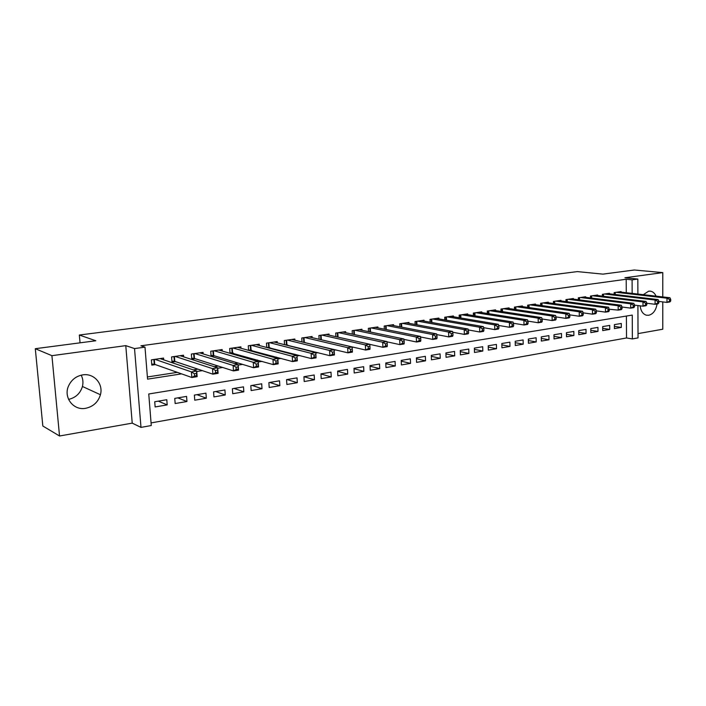 <?xml version="1.0" encoding="UTF-8"?>
<svg xmlns="http://www.w3.org/2000/svg" width="706" height="706" viewBox="0 0 706 706"><rect width="100%" height="100%" fill="white"/><g stroke="black" fill="none" stroke-linecap="round" stroke-linejoin="round"><path stroke-width="1.06" d="M81.181 375.177C82.981 378.716 83.396 382.475 82.434 386.473C80.307 393.41 75.692 397.716 68.57 399.393M85.717 408.289C93.254 406.63 98.16 402.12 100.428 394.733C103.57 383.879 93.907 372.892 82.699 374.886C76.23 376.077 71.544 379.687 68.641 385.741C63.072 397.346 73.459 410.839 85.717 408.289M640.183 305.839C640.774 310.984 642.848 314.099 646.396 315.203L648.735 315.273C653.218 314.055 655.989 310.296 657.065 303.968M656.068 296.141C654.833 293.361 653.015 291.71 650.641 291.199L648.682 291.172L643.298 294.676M637.915 305.548L638.039 337.892L632.364 338.915L632.258 315.097L148.754 393.983L151.278 425.533L140.988 427.386L134.528 348.579L144.986 347.14L147.563 379.148L181.574 373.871M132.225 423.132L125.774 345.631L51.917 355.674L35.3 348.702L42.828 426L59.533 435.999L132.225 423.132L140.988 427.386M638.021 333.603L662.775 329.225L662.775 301.903M151.075 422.912L626.522 337.971L632.364 338.915M51.917 355.674L59.533 435.999M662.775 296.917L662.784 272.613L624.916 277.758L637.827 279.055L637.88 294.049M35.3 348.702L95.804 340.76L79.337 335.023L577.34 271.598L602.95 274.131L634.341 270.001L662.784 272.613M163.704 359.848L163.563 358.083L151.393 359.857L151.808 365.117L155.373 364.596M183.639 356.848L183.516 355.189L171.593 356.918L171.99 362.134L175.485 361.613M203.151 353.909L203.037 352.347L191.37 354.041L191.75 359.204L195.165 358.701M222.258 351.05L222.161 349.567L210.732 351.226L211.094 356.336L214.439 355.842M240.975 348.252L240.887 346.849L229.697 348.473L230.024 353.309M259.314 345.508L259.234 344.184L248.274 345.772L248.565 350.361M277.281 342.834L277.211 341.572L266.471 343.134L266.736 347.484M294.896 340.213L294.826 339.012L284.297 340.539L284.544 344.678M312.158 337.644L312.096 336.497L301.771 337.998L301.991 341.942M329.084 335.138L329.022 334.035L318.909 335.509L319.112 339.268M345.684 332.676L345.631 331.626L335.703 333.064L335.888 336.665M361.957 330.267L361.913 329.261L352.179 330.673L352.347 334.115M377.931 327.902L377.886 326.94L368.338 328.325L368.488 331.626M393.604 325.59L393.56 324.654L384.196 326.022L384.329 329.181M408.977 323.313L408.942 322.421L399.746 323.763L399.87 326.799M424.077 321.089L424.041 320.224L415.013 321.539L415.128 324.46M438.894 318.9L438.867 318.071L430.007 319.359L430.104 322.174M453.437 316.756L453.411 315.961L444.718 317.223L444.806 319.933M467.725 314.655L467.707 313.879L459.165 315.123L459.244 317.735M481.757 312.581L481.739 311.84L473.347 313.058L473.426 315.582M495.55 310.561L495.524 309.837L487.281 311.037L487.352 313.464M509.088 308.566L509.07 307.869L500.978 309.051L501.031 311.399M522.396 306.607L522.387 305.936L514.427 307.092L514.48 309.36M535.483 304.683L535.466 304.03L527.647 305.168L527.691 307.366M548.333 302.795L548.324 302.168L540.637 303.28L540.672 305.407M560.979 300.941L560.97 300.332L553.407 301.427L553.442 303.492M573.404 299.115L573.396 298.523L565.965 299.6L565.991 301.603M585.627 297.323L585.618 296.749L578.311 297.808L578.329 299.75M597.647 295.558L597.638 295.002L590.445 296.043L590.472 297.923M609.463 293.82L609.463 293.281L602.394 294.305L602.403 296.132M614.379 326.384L621.315 327.425L614.397 328.608L614.37 324.628L621.289 323.463L621.315 327.425M602.695 328.316L609.746 329.402L602.721 330.602L602.686 326.587L609.719 325.404L609.746 329.402M590.825 330.267L597.991 331.405L590.851 332.623L590.807 328.581L597.956 327.381L597.991 331.405M578.752 332.261L586.042 333.444L578.779 334.679L578.726 330.611L585.998 329.384L586.042 333.444M566.477 334.282L573.899 335.518L566.512 336.78L566.45 332.667L573.837 331.423L573.899 335.518M553.989 336.33L561.544 337.627L554.033 338.906L553.963 334.759L561.482 333.497L561.544 337.627M541.29 338.412L548.977 339.762L541.343 341.069L541.264 336.894L548.906 335.615L548.977 339.762M528.37 340.53L536.207 341.942L528.432 343.275L528.344 339.056L536.119 337.759L536.207 341.942M515.23 342.684L523.208 344.166L515.301 345.516L515.203 341.263L523.111 339.939L523.208 344.166M501.86 344.863L509.979 346.417L501.931 347.793L501.825 343.513L509.882 342.163L509.979 346.417M488.252 347.087L496.521 348.711L488.331 350.114L488.217 345.79L496.415 344.422L496.521 348.711M474.406 349.346L482.825 351.05L474.494 352.47L474.37 348.12L482.71 346.717L482.825 351.05M460.303 351.632L468.89 353.432L460.4 354.88L460.268 350.485L468.758 349.055L468.89 353.432M445.945 353.962L454.699 355.85L446.06 357.324L445.91 352.894L454.558 351.438L454.699 355.85M431.331 356.327L440.244 358.313L431.454 359.813L431.295 355.347L440.094 353.865L440.244 358.313M416.434 358.736L425.533 360.828L416.575 362.354L416.399 357.845L425.365 356.336L425.533 360.828M401.264 361.181L410.548 363.378L401.414 364.94L401.237 360.387L410.371 358.851L410.548 363.378M385.811 363.661L395.281 365.982L385.979 367.57L385.785 362.981L395.086 361.419L395.281 365.982M370.059 366.185L379.722 368.638L370.244 370.253L370.032 365.62L379.519 364.031L379.722 368.638M354.006 368.753L363.864 371.338L354.209 372.989L353.988 368.311L363.652 366.696L363.864 371.338M337.636 371.356L347.705 374.101L337.865 375.777L337.627 371.065L347.476 369.406L347.705 374.101M320.956 373.995L331.238 376.907L321.195 378.619L320.948 373.862L330.99 372.177L331.238 376.907M304.004 376.704L314.444 379.775L304.207 381.522L303.933 376.713L314.179 374.992L314.444 379.775M287.033 379.546L297.314 382.696L286.874 384.479L286.583 379.625L297.041 377.869L297.314 382.696M269.727 382.449L279.841 385.679L269.189 387.488L268.889 382.59L279.55 380.808L279.841 385.679M252.086 385.414L262.014 388.715L251.142 390.568L250.824 385.626L261.705 383.799L262.014 388.715M234.083 388.432L243.826 391.821L232.733 393.71L232.398 388.715L243.499 386.853L243.826 391.821M215.718 391.512L225.258 394.989L213.936 396.913L213.583 391.874L224.923 389.968L225.258 394.989M196.974 394.663L206.311 398.219L194.75 400.187L194.371 395.095L205.949 393.154L206.311 398.219M177.841 397.866L186.958 401.52L175.15 403.532L174.761 398.387L186.578 396.401L186.958 401.52M626.522 337.971L626.398 316.05M166.792 399.72L154.72 401.749L155.135 406.947L167.198 404.891L166.792 399.72M626.275 292.716L626.204 279.249L140.909 345.799L144.986 347.14M147.386 376.969L177.303 372.362M193.285 369.9L197.998 369.176M214.174 366.679L218.233 366.052M234.586 363.537L238.028 363.008M254.548 360.457L257.408 360.025M274.078 357.448L276.364 357.104M293.184 354.509L294.923 354.244M311.884 351.632L313.102 351.438M330.187 348.808L330.902 348.693M621.095 292.116L621.095 291.587L614.141 292.602L614.149 294.376M304.365 342.516L305.063 342.419M286.477 345.172L287.669 344.996M268.218 347.873L269.913 347.626M249.571 350.635L251.804 350.308M230.527 353.459L233.315 353.044M79.337 335.023L80.043 342.825M125.774 345.631L134.528 348.579M626.204 279.249L632.099 279.85L637.827 279.055M632.161 293.387L632.099 279.85M196.762 371.515L202.375 370.641M217.73 368.258L222.717 367.482M238.222 365.081L242.617 364.393M258.264 361.966L262.085 361.375M277.864 358.922L281.129 358.419M297.041 355.948L299.776 355.524M315.803 353.035L318.035 352.691M334.167 350.185L335.915 349.911M352.153 347.396L353.424 347.193M369.767 344.66L370.579 344.537M158.303 401.149L167.198 404.891M670.7 301.021L670.7 299.335L669.526 299.512L669.526 301.206L670.7 301.021L669.897 301.947L666.958 302.406L666.967 298.188L616.17 292.302M669.526 299.512L666.967 298.188L669.906 297.738L619.074 291.887M669.526 301.206L666.958 302.406L658.848 301.436M670.7 299.335L669.906 297.738M658.857 302.883L658.848 301.18L657.657 301.374L657.657 303.068L658.857 302.883L658.071 303.809L655.089 304.286L655.08 300.032L604.46 294.005M657.657 301.374L655.08 300.032L658.071 299.565L607.407 293.581M657.657 303.068L655.089 304.286L646.802 303.262M658.848 301.18L658.071 299.565M646.802 304.78L646.802 303.068L645.584 303.253L645.584 304.974L646.802 304.78L646.043 305.716L643.007 306.192L642.99 301.903L592.555 295.735M645.584 303.253L642.99 301.903L646.034 301.436L595.546 295.302M645.584 304.974L643.007 306.192L634.535 305.124M646.802 303.068L646.034 301.436M634.535 306.713L634.535 304.983L633.291 305.177L633.3 306.907L634.535 306.713L633.803 307.648L630.714 308.134L630.696 303.809L580.447 297.5M633.291 305.177L630.696 303.809L633.785 303.333L583.491 297.058M633.3 306.907L630.714 308.134L622.048 307.013M634.535 304.983L633.785 303.333M622.057 308.681L622.048 306.933L620.786 307.128L620.795 308.875L622.057 308.681L621.351 309.616L618.2 310.11L618.174 305.751L568.136 299.282M620.786 307.128L618.174 305.751L621.324 305.266L571.233 298.832M620.795 308.875L618.2 310.11L608.06 309.122L608.069 310.878L609.357 310.675L608.643 307.234L605.43 307.728L555.622 301.109M622.048 306.933L621.324 305.266M558.773 300.65L608.643 307.234M609.357 310.675L608.678 311.62L605.466 312.123L596.376 310.878M608.069 310.878L605.466 312.123L605.43 307.728L608.06 309.122M596.42 312.714L596.402 310.94L595.096 311.143L595.114 312.917L596.42 312.714L595.767 313.658L592.502 314.179L592.458 309.74L542.888 302.953M595.096 311.143L592.458 309.74L595.723 309.228L546.091 302.495M595.114 312.917L592.502 314.179L583.182 312.855M596.402 310.94L595.723 309.228M583.253 314.788L583.235 312.996L581.903 313.208L581.92 315L583.253 314.788L582.626 315.741L579.308 316.262L579.247 311.787L529.932 304.842M581.903 313.208L579.247 311.787L582.574 311.267L533.198 304.365M581.92 315L579.308 316.262L569.733 314.867M583.235 312.996L582.574 311.267M569.839 316.897L569.821 315.097L568.462 315.308L568.489 317.118L569.839 316.897L569.248 317.85L565.868 318.388L565.797 313.87L516.757 306.757M568.462 315.308L565.797 313.87L569.186 313.349L520.075 306.272M568.489 317.118L565.868 318.388L556.046 316.915M569.821 315.097L569.186 313.349M556.187 319.05L556.152 317.232L554.775 317.444L554.801 319.271L556.187 319.05L555.622 320.003L552.171 320.55L552.092 315.997L503.343 308.698M554.775 317.444L552.092 315.997L555.543 315.458L506.723 308.213M554.801 319.271L552.171 320.55L542.102 318.997M556.152 317.232L555.543 315.458M542.27 321.239L542.234 319.403L540.831 319.624L540.867 321.459L542.27 321.239L541.74 322.201L538.228 322.757L538.14 318.159L489.699 310.684M540.831 319.624L538.14 318.159L541.652 317.612L493.132 310.19M540.867 321.459L538.228 322.757L527.894 321.106M542.234 319.403L541.652 317.612M528.088 323.472L528.053 321.618L526.623 321.839L526.658 323.701L528.088 323.472L527.594 324.433L524.011 324.998L523.914 320.365L475.809 312.705M526.623 321.839L523.914 320.365L527.497 319.809L479.303 312.193M526.658 323.701L524.011 324.998L513.421 323.26M528.053 321.618L527.497 319.809M513.641 325.748L513.597 323.877L512.141 324.107L512.185 325.978L513.641 325.748L513.174 326.71L509.529 327.293L509.423 322.607L461.662 314.761M512.141 324.107L509.423 322.607L513.068 322.042L465.219 314.241M512.185 325.978L509.529 327.293L498.674 325.448M513.597 323.877L513.068 322.042M498.913 328.069L498.868 326.181L497.377 326.41L497.43 328.299L498.913 328.069L498.489 329.031L494.774 329.623L494.65 324.892L447.26 316.853M497.377 326.41L494.65 324.892L498.365 324.319L450.887 316.323M497.43 328.299L494.774 329.623L483.636 327.672M498.868 326.181L498.365 324.319M483.901 330.434L483.848 328.528L482.33 328.758L482.383 330.673L483.901 330.434L483.513 331.405L479.718 331.996L479.586 327.231L432.601 318.988M482.33 328.758L479.586 327.231L483.381 326.64L436.29 318.45M482.383 330.673L479.718 331.996L468.307 329.931M483.848 328.528L483.381 326.64M468.599 332.844L468.537 330.92L466.993 331.158L467.045 333.091L468.599 332.844L468.246 333.814L464.38 334.423L464.23 329.614L417.661 321.159M466.993 331.158L464.23 329.614L468.096 329.014L421.42 320.612M467.045 333.091L464.38 334.423L452.687 332.235M468.537 330.92L468.096 329.014M452.987 335.306L452.917 333.356L451.337 333.603L451.408 335.553L452.987 335.306L452.67 336.277L448.734 336.903L448.566 332.041L402.446 323.366M451.337 333.603L448.566 332.041L452.511 331.423L406.277 322.81M451.408 335.553L448.734 336.903L436.749 334.573M452.917 333.356L452.511 331.423M437.058 337.812L436.988 335.844L435.381 336.1L435.452 338.059L437.058 337.812L436.785 338.783L432.769 339.418L432.593 334.512L386.941 325.625M435.381 336.1L432.593 334.512L436.617 333.894L390.842 325.051M435.452 338.059L432.769 339.418L420.494 336.956M436.988 335.844L436.617 333.894M420.811 340.371L420.741 338.386L419.09 338.642L419.17 340.627L420.811 340.371L420.591 341.351L416.487 341.995L416.293 337.036L371.135 327.919M419.09 338.642L416.293 337.036L420.405 336.4L375.115 327.337M419.17 340.627L416.487 341.995L403.911 339.374M420.741 338.386L420.405 336.4M404.229 342.975L404.15 340.98L402.473 341.236L402.552 343.24L404.229 342.975L404.053 343.963L399.87 344.625L399.667 339.621L355.03 330.258M402.473 341.236L399.667 339.621L403.85 338.968L359.089 329.667M402.552 343.24L399.87 344.625L386.994 341.836M404.15 340.98L403.85 338.968M387.312 345.64L387.223 343.619L385.511 343.884L385.6 345.914L387.312 345.64L387.179 346.628L382.908 347.299L382.687 342.251L338.615 332.641M385.511 343.884L382.687 342.251L386.967 341.589L342.745 332.041M385.6 345.914L382.908 347.299L369.732 344.343M387.223 343.619L386.967 341.589M370.032 348.367L369.944 346.319L368.197 346.593L368.285 348.64L370.032 348.367L369.953 349.346L365.593 350.035L365.355 344.934L321.874 335.076M368.197 346.593L365.355 344.934L369.723 344.254L326.084 334.467M368.285 348.64L365.593 350.035L320.577 339.612M369.944 346.319L369.723 344.254M352.4 351.138L352.294 349.082L350.511 349.355L350.608 351.42L352.4 351.138L352.365 352.126L347.917 352.832L347.661 347.679L304.798 337.556M350.511 349.355L347.661 347.679L352.118 346.981L309.096 336.93M350.608 351.42L347.917 352.832L302.415 342.048M352.294 349.082L352.118 346.981M334.379 353.98L334.273 351.897L332.455 352.179L332.561 354.262L334.379 353.98L334.406 354.968L329.861 355.683L329.587 350.476L287.386 340.089M332.455 352.179L329.587 350.476L334.141 349.77L291.772 339.454M332.561 354.262L329.861 355.683L284.536 344.572M334.273 351.897L334.141 349.77M314.002 355.056L314.117 357.165L315.979 356.874L315.864 354.774L314.002 355.056L311.125 353.335L315.776 352.621L316.059 357.863L311.417 358.604L311.125 353.335L269.613 342.675M274.087 342.022L315.776 352.621L315.864 354.774M314.117 357.165L311.417 358.604L266.718 347.184M315.979 356.874L316.059 357.863M295.152 358.004L295.276 360.139L297.173 359.839L297.058 357.713L295.152 358.004L292.258 356.265L297.014 355.524L297.314 360.828L292.566 361.578L292.258 356.265L251.486 345.305M256.049 344.643L297.014 355.524L297.058 357.713M295.276 360.139L292.566 361.578L248.53 349.849M297.173 359.839L297.314 360.828M275.878 361.013L276.011 363.166L277.952 362.866L277.829 360.713L275.878 361.013L272.984 359.248L277.837 358.498L278.164 363.855L273.301 364.623L272.984 359.248L232.971 347.996M237.64 347.317L277.837 358.498L277.829 360.713M276.011 363.166L273.301 364.623L229.971 352.568M277.952 362.866L278.164 363.855M256.181 364.093L256.322 366.273L258.308 365.955L258.175 363.784L256.181 364.093L253.269 362.302L258.237 361.534L258.581 366.952L253.613 367.738L253.269 362.302L214.086 350.741M218.842 350.052L258.237 361.534L258.175 363.784M256.322 366.273L253.613 367.738L213.724 355.63L211.023 355.339M258.308 365.955L258.581 366.952M236.042 367.244L236.183 369.441L238.222 369.123L238.081 366.926L236.042 367.244L233.112 365.426L238.196 364.64L238.557 370.12L233.483 370.915L233.112 365.426L194.794 353.547M199.648 352.841L238.196 364.64L238.081 366.926M236.183 369.441L233.483 370.915L194.468 358.48L191.67 358.171M238.222 369.123L238.557 370.12M215.445 370.456L215.595 372.68L217.677 372.353L217.519 370.138L215.445 370.456L212.506 368.62L217.695 367.817L218.083 373.35L212.894 374.171L212.506 368.62L175.088 356.406M180.056 355.692L217.695 367.817L217.519 370.138M215.595 372.68L212.894 374.171L174.806 361.384L171.911 361.057M217.677 372.353L218.083 373.35M194.362 373.756L194.529 375.998L196.656 375.663L196.497 373.421L194.362 373.756L191.414 371.894L196.727 371.065L197.133 376.66L191.829 377.498L191.414 371.894L154.958 359.336M160.033 358.595L196.727 371.065L196.497 373.421M194.529 375.998L191.829 377.498L154.72 364.358L151.719 364.014M196.656 375.663L197.133 376.66M615.244 292.443L615.253 294.508M614.723 292.513L614.741 294.446M603.533 294.146L603.551 296.273M603.012 294.217L603.03 296.211M591.628 295.876L591.654 298.073M591.116 295.946L591.134 298.011M579.529 297.632L579.555 299.9M579.017 297.703L579.044 299.838M567.227 299.415L567.262 301.771M566.706 299.494L566.741 301.7M554.713 301.241L554.748 303.668M554.201 301.312L554.236 303.598M541.987 303.086L542.032 305.601M541.467 303.165L541.511 305.53M529.041 304.966L529.094 307.569M528.52 305.045L528.573 307.498M515.865 306.881L515.927 309.581M515.354 306.96L515.406 309.502M502.46 308.831L502.531 311.628M501.948 308.901L502.019 311.549M488.817 310.816L488.896 313.711M488.314 310.887L488.384 313.632M474.935 312.829L475.023 315.838M474.432 312.908L474.511 315.758M460.797 314.885L460.894 318.009M460.294 314.955L460.383 317.929M446.404 316.976L446.519 320.224M445.901 317.047L446.007 320.136M431.754 319.112L431.869 322.492M431.251 319.183L431.366 322.395M416.822 321.274L416.955 324.804M416.319 321.354L416.452 324.707M401.617 323.489L401.758 327.16M401.114 323.56L401.255 327.063M386.12 325.74L386.279 329.578M385.626 325.81L385.776 329.473M370.332 328.034L370.509 332.041M369.838 328.105L370.006 331.935M354.235 330.373L354.43 334.565M353.741 330.443L353.935 334.459M337.83 332.755L338.05 337.15M337.344 332.826L337.547 337.036M321.098 335.191L321.336 339.701M320.612 335.262L320.842 339.639M304.039 337.671L304.286 342.225M303.554 337.742L303.801 342.154M286.636 340.195L286.901 344.802M286.159 340.266L286.415 344.731M268.88 342.781L269.162 347.423M268.404 342.851L268.686 347.352M250.762 345.41L251.062 350.105M250.295 345.481L250.586 350.026M232.274 348.102L232.592 352.841M231.806 348.164L232.115 352.762M213.397 350.847L213.724 355.63M212.938 350.908L213.256 355.55M194.124 353.644L194.468 358.48M193.665 353.706L194.009 358.392M174.435 356.504L174.806 361.384M173.985 356.574L174.347 361.304M154.323 359.425L154.72 364.358L154.314 359.433M153.882 359.495L154.261 364.27M100.428 394.733L82.434 386.473M650.641 291.199L649.794 291.11"/></g></svg>
